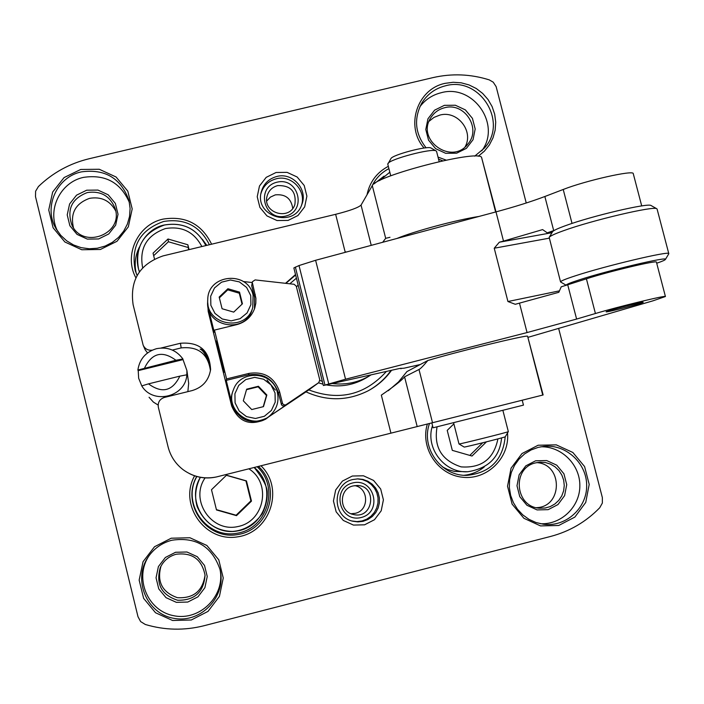 <?xml version="1.0" encoding="UTF-8"?>
<svg xmlns="http://www.w3.org/2000/svg" width="704" height="704" viewBox="0 0 704 704"><rect width="100%" height="100%" fill="white"/><g stroke="black" fill="none" stroke-linecap="round" stroke-linejoin="round"><path stroke-width="1.06" d="M148.509 383.856L179.846 376.138C172.489 391.186 162.043 393.765 148.509 383.856L141.768 385.906C153.12 405.029 185.706 396.95 186.833 374.801L186.903 370.515L188.672 383.258L187.862 391.635M158.127 405.055L153.384 402.09L149.063 397.258M352.326 476.027L363.431 475.781L373.551 480.41L380.679 488.998L383.407 499.84L381.198 510.805L374.484 519.719L364.575 524.814L353.452 525.078L343.306 520.45L336.16 511.843L333.441 500.975L335.667 490.002L342.417 481.096L352.326 476.027M276.065 172.489L287.109 172.366L297.15 177.003L304.207 185.486L306.891 196.143L304.665 206.862L297.959 215.53L288.103 220.414L277.042 220.554L266.974 215.917L259.899 207.407L257.224 196.733L259.477 186.006L266.2 177.355L276.065 172.489M135.881 277.825C123.438 255.262 137.808 224.374 163.064 219.111C185.495 215.582 201.67 223.942 211.605 244.2M367.004 194.797C369.697 181.984 376.798 172.498 388.318 166.32M260.973 465.784C284.636 488.453 270.257 532.479 237.591 536.844C205.093 542.555 178.402 504.61 194.603 475.816M507.522 432.986C509.881 457.82 487.15 480.242 462.475 477.233C437.747 474.804 419.971 447.841 427.363 424.028M80.714 169.462L99.255 169.259L116.054 176.994L127.802 191.145L132.194 208.921L128.339 226.811L116.978 241.296L100.364 249.489L81.761 249.744L64.891 242L53.099 227.788L48.734 209.942L52.668 192.025L64.082 177.575L80.714 169.462M424.125 148.042C404.835 126.43 417.138 88.862 445.166 83.336L453.138 82.28L461.182 82.808L468.996 84.92L476.265 88.51L482.698 93.456L488.039 99.546L492.096 106.55L494.683 114.189L495.722 122.162L495.158 130.161L493.002 137.861L489.359 144.962L484.361 151.184L478.201 156.27M442.737 160.829L438.539 159.148M171.239 538.208L189.922 537.759L206.879 545.477L218.768 559.821L223.247 577.984L219.428 596.376L208.041 611.371L191.321 619.986L172.577 620.488L155.54 612.762L143.616 598.347L139.154 580.114L143.053 561.695L154.51 546.744L171.239 538.208M538.129 445.236L556.274 444.858L572.854 452.478L584.602 466.585L589.204 484.405L585.737 502.427L574.869 517.088L558.738 525.483L540.54 525.914L523.89 518.285L512.107 504.117L507.531 486.226L511.069 468.178L521.99 453.552L538.129 445.236M526.24 202.998L496.144 86.645L493.231 82.183L489.262 79.886C470.624 74.043 451.845 73.295 432.925 77.625L89.162 158.734C69.714 163.442 52.791 172.718 38.403 186.569L35.614 191.224L35.499 196.627L137.993 616.713L140.624 621.579L145.314 624.483C164.736 630.265 184.281 630.687 203.966 625.742L550.642 536.439C569.659 531.406 586.027 521.84 599.738 507.751L602.36 503.052L602.36 497.622L558.633 328.39M538.27 447.348L543.849 446.371C565.981 443.942 586.942 463.25 586.67 485.804C586.837 508.367 565.699 527.261 543.523 524.251L536.034 522.535L529.021 519.367L522.746 514.862L517.458 509.203L513.374 502.612L510.638 495.343L509.362 487.687L509.599 479.943L511.342 472.41L514.51 465.388L518.989 459.149L524.594 453.939L531.106 449.953L538.27 447.348M540.883 446.785C561.642 446.266 580.131 464.772 579.85 485.804C579.911 506.836 561.167 524.885 540.346 523.714M535.612 460.794L546.674 460.557L556.785 465.194L563.939 473.801L566.738 484.66L564.608 495.634L557.982 504.557L548.161 509.661L537.082 509.916L526.944 505.278L519.772 496.654L516.991 485.769L519.138 474.778L525.782 465.872L535.612 460.794M535.762 462.845L540.065 462.194L545.371 462.528L550.466 464.103L555.078 466.831L558.941 470.554L561.854 475.077L563.666 480.146L564.265 485.496L563.631 490.838L561.783 495.871L558.826 500.324L554.928 503.958L550.299 506.572L545.186 508.015L539.862 508.218C514.976 507.417 511.438 467.773 535.762 462.845M536.738 462.625C563.086 464.086 562.839 506.986 536.422 507.672M171.794 540.25C195.87 536.65 211.922 546.322 219.947 569.263C226.882 595.945 201.485 623.427 174.328 618.411C147.013 614.293 132.387 579.982 148.113 557.075C153.947 548.522 161.841 542.916 171.794 540.25M220.114 569.958C225.227 596.077 199.707 621.315 173.668 615.692C147.462 610.905 133.927 577.79 149.09 555.685L149.195 555.535M175.56 552.27L186.938 551.998L197.27 556.688L204.512 565.435L207.24 576.497L204.899 587.699L197.965 596.825L187.783 602.052L176.378 602.351L166.021 597.652L158.761 588.887L156.05 577.79L158.409 566.579L165.378 557.471L175.56 552.27M176.097 554.259C192.236 552.306 201.89 559.31 205.058 575.265C203.711 592.222 194.559 600.556 177.593 600.248C161.489 594.977 155.716 584.118 160.257 567.67C163.504 560.771 168.784 556.301 176.097 554.259M205.049 575.133C202.655 591.114 193.424 598.629 177.355 597.67C162.202 592.302 156.746 581.803 160.978 566.174M426.096 147.822C415.087 133.698 413.618 118.835 421.705 103.215C427.231 94.222 435.134 88.422 445.403 85.818C479.741 75.926 508.728 122.346 484.282 148.183L474.698 156.147M446.16 160.116L438.011 157.08M419.83 106.823C425.242 99.616 432.344 94.917 441.135 92.734C473.018 83.591 501.662 124.529 481.756 150.85M444.374 105.336L455.356 105.239L465.37 109.894L472.446 118.378L475.182 129.008L473.035 139.7L466.426 148.333L456.658 153.19L445.658 153.305L435.618 148.65L428.525 140.149L425.797 129.483L427.962 118.782L434.597 110.167L444.374 105.336M444.611 107.747C464.473 102.01 481.606 128.445 468.01 143.871C451.889 165.915 415.386 139.691 431.077 117.33C434.333 112.402 438.847 109.199 444.611 107.747M429.088 121.255L433.998 117.401L439.824 115.095C457.336 110.106 474.065 131.12 465.106 146.863M81.365 171.882C105.142 168.67 121.018 178.226 128.99 200.552L130.099 208.446L129.562 216.401L127.389 224.083L123.684 231.167L118.58 237.362L112.306 242.396L105.125 246.074L97.319 248.23L89.241 248.767L81.206 247.667L73.577 244.974L66.651 240.803L60.738 235.321L56.082 228.774C43.12 207.381 56.725 176.915 81.365 171.882M57.702 231.387C46.587 210.417 60.139 182.204 83.512 177.373C105.398 174.143 120.71 182.556 129.448 202.611M86.662 190.212L97.962 190.08L108.196 194.797L115.359 203.421L118.026 214.245L115.667 225.148L108.75 233.966L98.63 238.955L87.314 239.105L77.044 234.388L69.872 225.738L67.214 214.878L69.599 203.966L76.542 195.166L86.662 190.212M87.296 192.57C100.69 190.634 109.938 195.862 115.016 208.243C124.177 233.904 82.914 249.955 71.852 224.963C66.651 209.343 71.799 198.546 87.296 192.57M73.454 227.7C70.127 213.233 75.513 203.447 89.593 198.334C101.253 196.416 109.93 200.561 115.632 210.778M505.199 436.814C502.858 459.835 490.266 472.674 467.412 475.332C441.487 476.74 420.455 447.938 429.519 423.491M484.246 466.954C478.377 471.689 471.689 474.461 464.182 475.262M432.511 425.533C424.917 447.788 444.33 473.317 467.685 471.75L454.467 471.442L447.594 469.471L442.473 466.893M258.438 466.418C281.838 487.379 268.946 530.033 237.679 534.565C206.606 540.399 180.902 503.914 196.706 476.476M257.127 466.752C279.972 487.23 267.353 528.889 236.808 533.28C206.457 538.947 181.386 503.298 196.856 476.52M371.589 186.877L373.498 183.172C377.256 176.88 382.395 172.031 388.907 168.643M374.167 183.779L384.041 176.132M137.095 275.484L135.221 270.512C130.698 246.154 140.166 229.812 163.627 221.478C184.606 218.134 199.866 225.887 209.396 244.728M202.312 239.237L206.8 245.353M136.277 273.548C134.138 264.396 135.168 255.614 139.357 247.21M276.778 176.493C292.521 172.049 308.158 189.499 301.84 204.477C294.087 228.439 254.716 216.788 261.14 192.394C263.296 184.122 268.506 178.825 276.778 176.493M260.894 193.714C263.243 185.953 268.356 180.981 276.214 178.798C291.289 174.566 306.592 190.608 301.506 205.322M277.059 182.186C298.628 176.845 307.252 211.059 285.578 216.102C263.965 221.478 255.376 187.167 277.059 182.186M277.675 185.601C290.734 185.275 296.472 191.55 294.897 204.406C289.828 221.25 262.24 213.083 267.071 196.152C268.62 190.67 272.158 187.15 277.675 185.601M266.754 200.983L270.415 197.102L275.29 194.876C285.402 193.908 291.21 198.414 292.732 208.402M352.906 479.512L357.852 478.861L363.009 479.433L367.884 481.237L372.178 484.167L375.646 488.057L378.083 492.677L379.342 497.746L379.359 502.964L378.118 508.042L375.698 512.662L372.24 516.56L367.946 519.508L363.07 521.33L357.905 521.902L352.757 521.215C331.874 516.815 332.033 483.692 352.906 479.512M357.368 478.87L362.393 479.591L367.101 481.492L371.228 484.458L374.546 488.33L376.851 492.879L378.013 497.851L377.978 502.964L376.728 507.918L374.352 512.433L370.973 516.243L366.793 519.147L362.041 520.96L356.998 521.585L351.947 520.986M352.616 482.962C374.299 477.277 383.073 512.098 361.284 517.475C339.548 523.195 330.801 488.277 352.616 482.962M353.109 485.936L357.104 485.496C377.608 485.54 373.56 519.446 353.602 514.545C338.932 512.09 338.545 488.866 353.109 485.936M354.702 485.628C368.914 487.942 369.371 510.453 355.238 513.33L351.076 513.744M453.878 423.861L447.225 430.382L452.311 450.366L472.006 456.034L486.455 441.839M188.602 249.744L187.871 244.772L168.01 238.999L153.05 253.158L154.493 259.002M187.871 244.772L189.077 249.63M236.5 515.645L251.478 501.116L246.462 480.911L226.486 475.209L211.49 489.72L216.489 509.951L236.5 515.645L236.104 515.24L250.906 500.87L251.478 501.116M469.832 455.409L482.689 442.781M216.41 509.634L236.104 515.24M250.906 500.87L245.951 480.902L246.462 480.911M245.951 480.902L226.38 475.314M188.038 247.474L168.397 241.762L168.01 238.999M168.397 241.762L153.674 255.702M391.028 370.418C384.938 378.972 377.282 385.783 368.051 390.852C347.626 401.007 326.946 401.35 306.011 391.864L311.414 387.71M285.877 283.351L295.627 275M391.547 370.295C385.317 378.946 377.494 385.801 368.069 390.843M285.516 283.307L295.513 274.542M207.671 302.042L208.322 308.22L214.28 332.235L214.465 330.088L226.591 378.928L249.04 373.384C264.229 371.202 274.41 377.326 279.585 391.758L282.533 403.489L283.659 404.765L285.666 404.941L318.762 382.624L319.783 379.94L296.252 286.158L294.087 284.275L255.121 279.91L252.428 281.723L251.698 285.798L252.428 281.723M252.226 282.524L243.346 281.538M267.15 417.877L285.076 405.724L283.122 406.085L281.53 404.897L278.467 393.026C273.372 378.796 263.34 372.759 248.362 374.915L226.239 380.38L232.223 404.501C239.29 420.913 250.932 425.366 267.15 417.877L306.011 391.864M308.334 390.289L318.938 382.492M207.654 302.579L208.199 311.458L231.651 405.935C238.586 422.03 250.008 426.404 265.918 419.047M216.33 341.026L216.366 340.982C216.806 340.622 224.655 372.451 224.074 372.258C223.881 373.622 215.996 341.827 216.33 341.026M226.591 378.928L226.239 380.38M214.465 330.088L236.896 324.597C245.687 322.15 251.645 316.65 254.751 308.123L255.825 303.248L255.904 298.258L252.419 282.982M152.24 350.161C148.042 350.636 145.015 348.99 143.167 345.215L133.118 304.735C129.668 280.315 139.638 264.035 163.038 255.904L335.641 214.315L345.136 251.9L346.65 251.962M542.74 395.058L527.578 336.151L543.136 394.962L216.33 476.978C204.257 479.336 193.222 476.942 183.234 469.788C175.569 463.91 170.526 456.298 168.106 446.943L158.356 407.326C157.661 402.406 159.658 399.115 164.358 397.443L192.139 390.579C202.664 387.394 208.815 380.398 210.593 369.6C209.607 350.539 199.558 341.766 180.444 343.262L161.066 348.014M527.578 336.151C525.466 335.025 454.529 352.343 427.812 360.527L406.947 371.562L398.464 381.973L388.274 390.729M210.452 370.674C207.997 353.778 198.238 346.192 181.174 347.908L172.366 350.073M210.628 369.283C208.586 356.655 205.102 349.906 200.174 349.052L200.121 349.096C203.711 350.627 207.161 356.99 210.47 368.183M496.003 211.878L481.527 157.238C476.942 149.591 374.678 176.229 372.302 185.645L361.046 205.102C358.345 207.636 349.879 210.707 335.641 214.315M389.972 237.301L385.686 238.33L382.668 242.29M479.028 216.436C456.042 219.991 414.445 231.176 396.898 238.471M427.812 360.527C423.298 365.93 420.358 368.914 418.994 369.486L404.571 376.825C401.843 380.292 394.09 386.399 381.33 395.146L390.931 433.136M278.485 393.087L277.226 391.917M275.343 390.06L267.01 380.028M265.241 377.388L264.625 376.411M189.614 473.695C197.965 477.822 206.712 478.949 215.846 477.074M143.343 345.62L145.174 349.809L147.514 352.959M505.252 436.779C505.806 437.114 463.399 447.7 464.147 447.04L458.999 443.96C457.987 444.717 509.054 431.957 508.323 431.64L505.252 436.779M431.174 148.095L431.086 148.042C427.847 145.473 392.137 154.898 390.914 158.638L387.781 164.217L390.738 175.833M436.559 151.413L436.119 150.929C432.318 147.884 389.303 159.236 387.895 163.645M522.21 400.233L523.468 405.117L433.083 427.794L431.842 422.91M254.487 308.88L254.487 296.965L251.698 285.798M251.724 409.552L243.302 400.822L246.655 389.18L258.421 386.267L266.842 394.988L263.498 406.63L251.724 409.552M270.406 415.193L269.711 415.853C253.449 432.15 223.881 412.122 233.015 390.984M219.173 297.053L227.902 288.737L239.518 292.107L242.431 303.794L233.719 312.118L222.086 308.748L219.173 297.053M252.384 308.748L252.129 309.61C245.582 334.391 205.128 327.052 207.689 301.497L207.724 300.406M263.243 406.692L266.455 395.481L258.095 386.822L246.514 389.682M258.095 386.822L258.421 386.267M266.455 395.481L266.842 394.988M242.035 304.172L239.298 293.207L227.744 289.854L227.902 288.737M239.298 293.207L239.518 292.107M227.744 289.854L219.375 297.845M386.39 371.466C364.848 395.138 338.985 401.289 308.81 389.91M289.802 283.791L296.419 278.168M367.277 377.221L366.678 377.599C354.244 384.991 340.868 387.446 326.55 384.956M323.039 384.182L318.525 382.835M370.929 374.95L370.005 375.531C358.494 382.422 346.034 385.106 332.631 383.583M322.326 381.339L319.862 380.503M296.437 286.898L298.162 285.085M420.226 364.54L404.14 368.174L399.476 368.509L323.374 385.519L293.858 267.942L299.006 265.558L315.612 260.286L495.994 211.886L503.51 241.102L499.312 242.22L494.234 248.222L507.936 301.523L515.284 304.286L558.818 292.31L561.229 286.81L567.723 284.786L576.602 319.062L595.426 313.518C618.323 306.671 666.547 294.976 665.421 296.525L653.066 300.793L528.282 337.26M323.374 385.519L345.55 379.21L527.058 332.561L576.602 319.062M633.283 173.721L633.257 173.624C633.776 169.778 585.526 180.655 563.226 189.473L544.861 196.504C531.441 201.59 515.152 206.712 495.994 211.886M503.51 241.102L542.599 229.601L547.263 232.839L554.312 230.384M567.723 284.786L586.414 278.819C609.145 271.418 657.378 259.952 656.427 262.143L656.436 262.196M606.17 311.758L611.415 309.989C621.922 306.856 643.623 301.594 643.174 302.28C644.433 302.826 605.757 312.787 606.135 311.828L606.17 311.758M559.478 290.849L507.936 301.523M549.234 238.172L494.234 248.222M551.98 232.698L499.312 242.22M552.455 231.906L547.263 232.839M560.551 281.89L549.182 237.38C549.974 236.078 554.743 233.86 563.482 230.727C591.976 220.317 653.91 205.744 656.744 208.727L657.114 209.132M549.234 237.301L552.508 231.81C553.256 230.578 557.638 228.518 565.655 225.623C591.756 216.005 648.305 202.726 651.05 205.515L651.209 205.612M656.709 263.226C662.121 261.369 665.016 260.11 665.394 259.459C669.17 256.027 608.238 270.389 579.682 279.717C570.319 282.735 565.831 284.583 566.21 285.261L560.569 281.952C560.384 281.134 565.259 279.11 575.186 275.871C605.326 265.918 670.138 250.554 668.782 253.625L668.73 253.898M186.833 374.801L179.846 376.138M144.602 367.946C151.985 352.915 162.422 350.354 175.921 360.254L137.87 370.049C139.594 359.031 145.807 351.912 156.517 348.682C167.508 346.606 176.308 350.038 182.917 358.978L183.022 359.621L138.213 370.63L138.662 378.286L141.768 385.906M175.921 360.254L182.917 358.978M186.903 370.515L183.022 359.621M137.87 370.049L138.213 370.63M497.913 438.891C493.768 458.99 481.51 468.318 461.129 466.884C441.654 460.478 433.638 447.137 437.061 426.862M389.814 172.198L379.623 180.585L389.822 172.225M142.666 267.837C139.058 248.336 146.643 235.242 165.422 228.562C181.922 225.878 194.066 231.871 201.854 246.55M164.49 225.016C183.278 221.971 197.067 228.826 205.858 245.582C197.076 228.8 183.278 221.927 164.49 224.972C148.553 227.682 132.678 246.963 138.521 269.016C134.763 247.113 143.422 232.443 164.49 225.016M139.436 271.797L138.521 269.016M248.864 468.829C271.806 483.085 264.528 521.567 237.838 526.566C211.367 532.743 189.49 500.21 205.084 477.902M254.188 467.491C277.262 485.522 266.842 526.099 237.785 530.86C208.921 536.87 184.914 502.48 200.358 477.33C195.448 487.133 194.374 496.874 197.138 506.563C204.327 522.729 216.102 531.027 232.452 531.441C244.262 530.587 254.232 524.647 262.354 513.603C265.769 506.387 267.406 499.462 267.256 492.826C267.502 487.256 263.146 478.808 254.188 467.491M286.282 404.642L285.076 405.724M318.762 382.624L318.076 383.196M208.322 308.22L208.199 311.458M232.223 404.501L231.651 405.935M181.174 347.908L180.444 343.262M371.246 245.362L361.046 205.102M385.686 238.33L372.302 185.645M495.616 211.983L481.527 157.238M432.52 422.743L418.994 369.486M417.182 426.554L404.571 376.825M255.244 294.316L254.487 296.965M249.04 373.384L248.362 374.915M282.427 403.163L281.274 404.263M279.585 391.758L278.467 393.026M275.035 392.955L275.22 402.098L271.418 410.414L264.37 416.266L255.482 418.484L246.497 416.618L239.219 411.048L235.083 402.864L234.916 393.712L238.735 385.387L245.793 379.553L254.681 377.362L263.639 379.227L270.899 384.789L275.035 392.955M269.711 415.853L270.512 415.096C276.936 408.804 279.224 401.254 277.376 392.462C279.224 401.262 276.936 408.804 270.512 415.096C253.959 431.684 223.925 411.083 233.482 389.682C240.354 369.151 273.161 371.263 277.376 392.462C273.161 371.254 240.354 369.151 233.482 389.682M250.73 295.566L250.906 304.656L247.104 312.91L240.064 318.701L231.185 320.866L222.235 318.982L214.975 313.421L210.848 305.281L210.69 296.19L214.509 287.936L221.558 282.163L230.428 280.007L239.369 281.899L246.611 287.452L250.73 295.566M253.097 295.222L252.718 307.604C246.092 332.675 205.163 325.248 207.759 299.402C207.944 274.006 248.134 270.362 253.097 295.222M400.884 368.201L401.007 368.72M315.612 260.286L345.55 379.21M519.499 303.186L527.058 332.561M544.861 196.504L553.696 230.604M563.226 189.473L572.035 223.432M586.414 278.819L595.426 313.518M295.346 267.036L324.949 384.947M299.006 265.558L328.715 383.812M148.113 557.075L149.09 555.685M160.257 567.67L160.838 566.447M56.082 228.774L56.549 229.574M71.852 224.963L72.098 225.447M373.498 183.172L373.217 183.665M135.221 270.512L135.608 271.709M261.14 192.394L261.043 192.843M352.757 521.215L352.299 521.083M467.685 471.75C488.47 468.468 499.77 457.186 501.582 437.897M138.855 270.116L139.383 271.876M453.605 422.778L458.999 443.96M502.894 410.406L508.332 431.631M431.086 148.042L436.119 150.929M436.55 151.36L439.173 161.621M252.129 309.61L252.718 307.604L253.097 295.214C248.134 270.345 207.935 273.997 207.759 299.402M370.005 375.531L366.678 377.599M400.84 368.21L400.981 368.755M633.257 173.624L641.714 205.92M656.427 262.143L665.421 296.525M651.05 205.515L656.744 208.727M668.782 253.625L657.087 209.026M665.394 259.459L668.774 253.818"/></g></svg>
